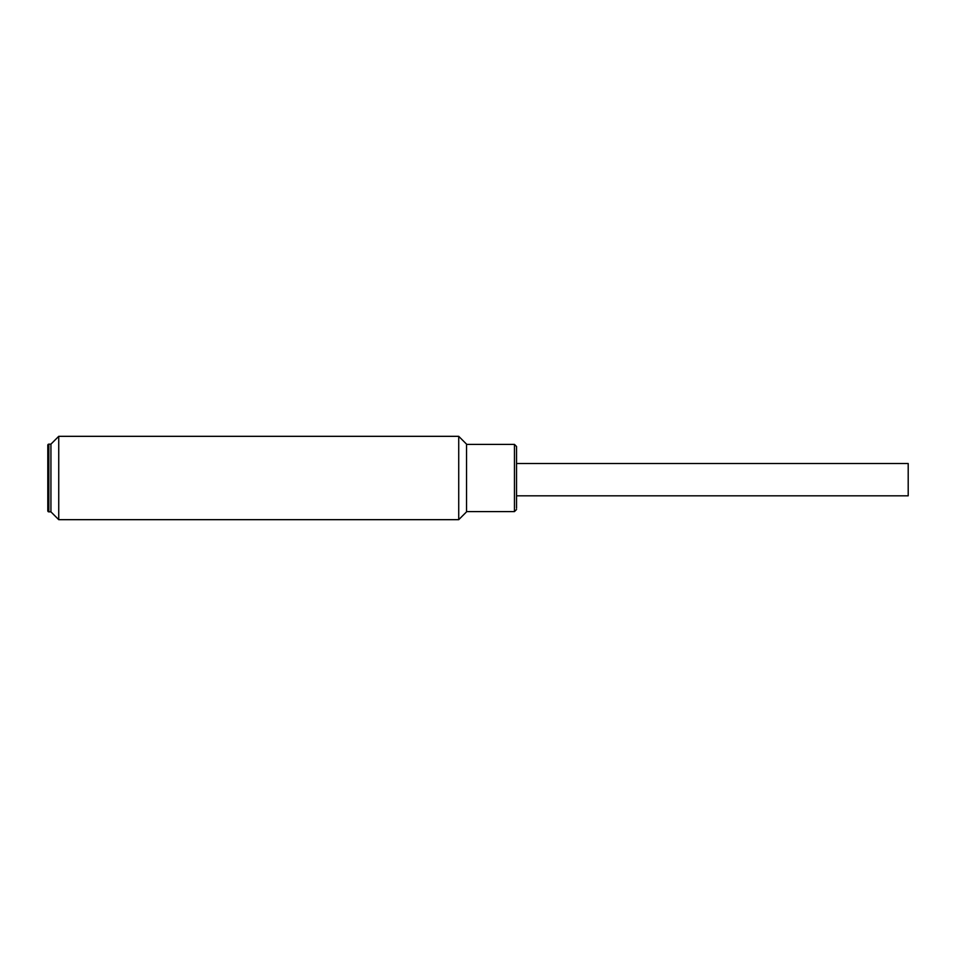 <?xml version="1.0" encoding="UTF-8"?>
<svg xmlns="http://www.w3.org/2000/svg" width="956" height="956" viewBox="0 0 956 956"><rect width="100%" height="100%" fill="white"/><g stroke="black" fill="none" stroke-linecap="round" stroke-linejoin="round"><path stroke-width="1.43" d="M516.539 495.817L908.2 495.817L908.2 463.517L516.539 463.517M516.539 508.21L516.539 455.713C516.539 439.533 516.539 448.304 516.539 455.713M48.84 444.146L48.84 511.854A1.04 1.04 0 0 1 47.8 510.815L47.8 445.185A1.04 1.04 0 0 1 48.84 444.146L50.931 444.146L50.931 511.854L58.734 519.67L458.725 519.67L458.725 436.33L58.734 436.33L58.734 519.67M48.84 511.854L50.931 511.854L50.931 444.146L58.734 436.33M458.725 519.67L466.54 511.854L466.54 444.146L458.725 436.33M466.54 511.591L514.459 511.591L514.459 444.409L516.539 446.488M514.459 444.409L466.54 444.409M514.459 511.591L516.539 509.512"/></g></svg>
